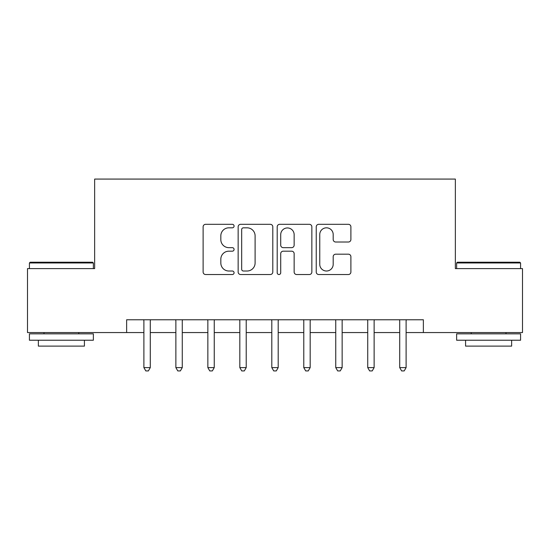 <?xml version="1.0" encoding="UTF-8"?>
<svg xmlns="http://www.w3.org/2000/svg" width="550" height="550" viewBox="0 0 550 550"><rect width="100%" height="100%" fill="white"/><g stroke="black" fill="none" stroke-linecap="round" stroke-linejoin="round"><path stroke-width="0.82" d="M234.073 226.064A1.76 1.76 0 0 0 232.313 224.311L205.631 224.311A2.509 2.509 0 0 0 203.122 226.82L203.122 272.016A2.509 2.509 0 0 0 205.631 274.526L232.313 274.526A1.76 1.76 0 0 0 234.073 272.772A1.76 1.76 0 0 0 232.313 271.012L228.862 271.012A8.037 8.037 0 0 1 220.825 262.976L220.825 259.208A8.037 8.037 0 0 1 228.862 251.178L232.313 251.178A1.76 1.76 0 0 0 234.073 249.418A1.76 1.76 0 0 0 232.313 247.658L228.862 247.658A8.037 8.037 0 0 1 220.825 239.628L220.825 235.861A8.037 8.037 0 0 1 228.862 227.824L232.313 227.824A1.76 1.76 0 0 0 234.073 226.064M348.384 242.014A2.509 2.509 0 0 0 350.893 239.498L350.893 226.82A2.509 2.509 0 0 0 348.384 224.311L318.752 224.311A2.509 2.509 0 0 0 316.243 226.82L316.243 272.016A2.509 2.509 0 0 0 318.752 274.526L348.384 274.526A2.509 2.509 0 0 0 350.893 272.016L350.893 256.699A2.509 2.509 0 0 0 348.384 254.189L335.706 254.189A2.509 2.509 0 0 0 333.19 256.699L333.19 264.296A6.717 6.717 0 0 1 326.473 271.012A6.717 6.717 0 0 1 319.756 264.296L319.756 234.541A6.717 6.717 0 0 1 326.473 227.824A6.717 6.717 0 0 1 333.19 234.541L333.19 239.498A2.509 2.509 0 0 0 335.706 242.014L348.384 242.014M126.631 332.558L27.5 332.558L27.5 268.606L94.648 268.606L94.648 179.073L455.352 179.073L455.352 268.606L522.5 268.606L522.5 332.558L423.369 332.558L423.369 319.77L126.631 319.77L126.631 332.558L143.894 332.558M272.8 226.82A2.509 2.509 0 0 0 270.291 224.311L240.659 224.311A2.509 2.509 0 0 0 238.15 226.82L238.15 272.016A2.509 2.509 0 0 0 240.659 274.526L270.291 274.526A2.509 2.509 0 0 0 272.8 272.016L272.8 226.82M279.709 224.311L309.341 224.311A2.509 2.509 0 0 1 311.85 226.82L311.85 272.016A2.509 2.509 0 0 1 309.341 274.526L296.656 274.526A2.509 2.509 0 0 1 294.147 272.016L294.147 253.688A2.509 2.509 0 0 0 291.637 251.178L283.222 251.178A2.509 2.509 0 0 0 280.713 253.688L280.713 272.772A1.76 1.76 0 0 1 278.953 274.526A1.76 1.76 0 0 1 277.2 272.772L277.2 226.82A2.509 2.509 0 0 1 279.709 224.311M150.287 332.558L175.869 332.558M182.27 332.558L207.852 332.558M214.246 332.558L239.827 332.558M246.221 332.558L271.803 332.558M278.197 332.558L303.779 332.558M310.173 332.558L335.754 332.558M342.148 332.558L367.73 332.558M374.131 332.558L399.712 332.558M406.106 332.558L423.369 332.558M243.423 227.824A1.76 1.76 0 0 0 241.67 229.584L241.67 269.252A1.76 1.76 0 0 0 243.423 271.012L247.067 271.012A8.037 8.037 0 0 0 255.104 262.976L255.104 235.861A8.037 8.037 0 0 0 247.067 227.824L243.423 227.824M294.147 234.664A6.717 6.717 0 0 0 287.43 227.947A6.717 6.717 0 0 0 280.713 234.664L280.713 245.149A2.509 2.509 0 0 0 283.222 247.658L291.637 247.658A2.509 2.509 0 0 0 294.147 245.149L294.147 234.664M150.604 319.77L150.473 320.093A2.558 2.558 0 0 0 150.287 321.049L150.287 367.606L143.894 367.606L143.894 321.049A2.558 2.558 0 0 0 143.708 320.093L143.578 319.77M150.287 367.606L148.369 370.927L145.812 370.927L143.894 367.606M182.579 319.77L182.456 320.093A2.558 2.558 0 0 0 182.27 321.049L182.27 367.606L175.869 367.606L175.869 321.049A2.558 2.558 0 0 0 175.684 320.093L175.56 319.77M182.27 367.606L180.352 370.927L177.788 370.927L175.869 367.606M214.562 319.77L214.431 320.093A2.558 2.558 0 0 0 214.246 321.049L214.246 367.606L207.852 367.606L207.852 321.049A2.558 2.558 0 0 0 207.666 320.093L207.536 319.77M214.246 367.606L212.327 370.927L209.77 370.927L207.852 367.606M246.538 319.77L246.407 320.093A2.558 2.558 0 0 0 246.221 321.049L246.221 367.606L239.827 367.606L239.827 321.049A2.558 2.558 0 0 0 239.642 320.093L239.511 319.77M246.221 367.606L244.303 370.927L241.746 370.927L239.827 367.606M278.513 319.77L278.382 320.093A2.558 2.558 0 0 0 278.197 321.049L278.197 367.606L271.803 367.606L271.803 321.049A2.558 2.558 0 0 0 271.618 320.093L271.487 319.77M278.197 367.606L276.279 370.927L273.721 370.927L271.803 367.606M30.188 262.212L92.606 262.212L93.369 262.976L29.418 262.976L30.188 262.212M61.394 340.23L29.418 340.23L29.418 333.836L93.369 333.836L93.369 340.23L61.394 340.23M84.418 340.23L84.418 346.115L38.369 346.115L38.369 340.23M457.394 262.212L519.812 262.212L520.582 262.976L456.631 262.976L457.394 262.212M488.606 340.23L456.631 340.23L456.631 333.836L520.582 333.836L520.582 340.23L488.606 340.23M511.631 340.23L511.631 346.115L465.582 346.115L465.582 340.23M310.489 319.77L310.358 320.093A2.558 2.558 0 0 0 310.173 321.049L310.173 367.606L303.779 367.606L303.779 321.049A2.558 2.558 0 0 0 303.593 320.093L303.462 319.77M310.173 367.606L308.254 370.927L305.697 370.927L303.779 367.606M342.464 319.77L342.334 320.093A2.558 2.558 0 0 0 342.148 321.049L342.148 367.606L335.754 367.606L335.754 321.049A2.558 2.558 0 0 0 335.569 320.093L335.438 319.77M342.148 367.606L340.23 370.927L337.673 370.927L335.754 367.606M374.44 319.77L374.316 320.093A2.558 2.558 0 0 0 374.131 321.049L374.131 367.606L367.73 367.606L367.73 321.049A2.558 2.558 0 0 0 367.544 320.093L367.421 319.77M374.131 367.606L372.212 370.927L369.648 370.927L367.73 367.606M406.422 319.77L406.292 320.093A2.558 2.558 0 0 0 406.106 321.049L406.106 367.606L399.712 367.606L399.712 321.049A2.558 2.558 0 0 0 399.527 320.093L399.396 319.77M406.106 367.606L404.188 370.927L401.631 370.927L399.712 367.606M29.418 268.606L29.418 262.976M44 333.836L44 332.558M78.787 333.836L78.787 332.558M93.369 268.606L93.369 262.976M456.631 268.606L456.631 262.976M471.212 333.836L471.212 332.558M506 333.836L506 332.558M520.582 268.606L520.582 262.976"/></g></svg>
